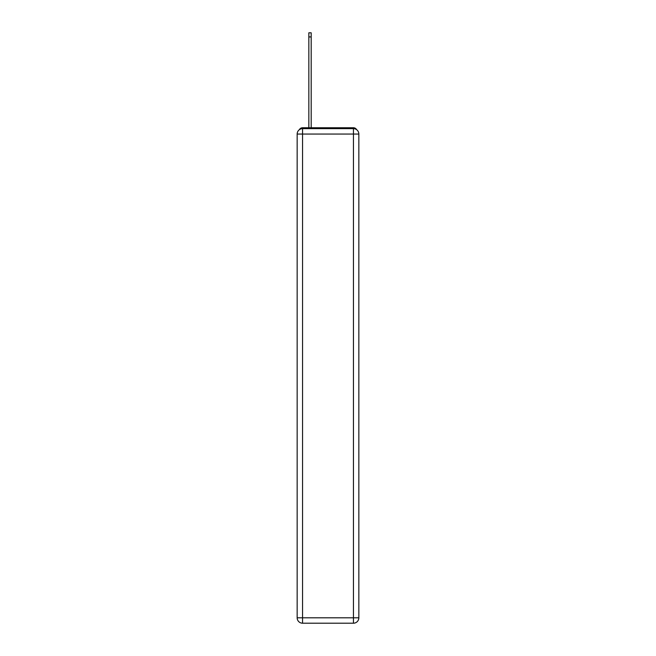 <?xml version="1.0" encoding="UTF-8"?>
<svg xmlns="http://www.w3.org/2000/svg" width="656" height="656" viewBox="0 0 656 656"><rect width="100%" height="100%" fill="white"/><g stroke="black" fill="none" stroke-linecap="round" stroke-linejoin="round"><path stroke-width="0.98" d="M356.643 129.699A3.6 3.6 0 0 0 353.445 127.756L302.555 127.756A3.6 3.6 0 0 0 299.357 129.699M302.555 127.756L308.845 127.756L308.845 32.8L311.182 32.8L311.182 127.756L313.97 127.756M342.03 127.756L353.445 127.756M302.555 128.65L353.445 128.65A5.396 5.396 0 0 1 358.84 134.045L358.84 617.804A5.396 5.396 0 0 1 353.445 623.2L302.555 623.2L302.555 617.804L353.445 617.804L353.445 134.045L302.555 134.045L302.555 617.804L297.16 617.804L297.16 134.045L302.555 134.045L302.555 128.65A5.396 5.396 0 0 0 297.16 134.045A5.396 5.396 0 0 1 302.555 128.65M297.16 617.804A5.396 5.396 0 0 0 302.555 623.2A5.396 5.396 0 0 1 297.16 617.804M353.445 623.2A5.396 5.396 0 0 0 358.84 617.804L353.445 617.804L353.445 623.2M358.84 134.045A5.396 5.396 0 0 0 353.445 128.65L353.445 134.045L358.84 134.045M308.845 36.933L311.182 36.933"/></g></svg>
